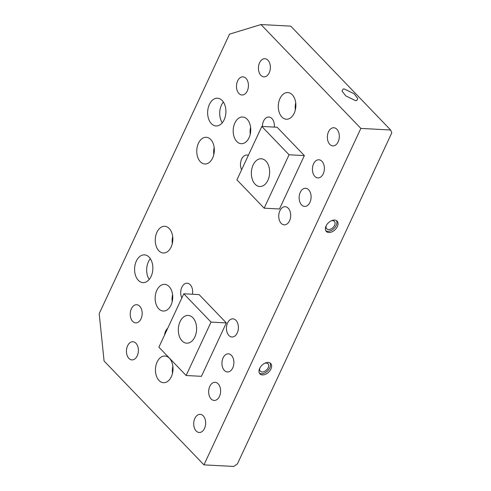<?xml version="1.0" encoding="UTF-8"?>
<svg xmlns="http://www.w3.org/2000/svg" width="491" height="491" viewBox="0 0 491 491"><rect width="100%" height="100%" fill="white"/><g stroke="black" fill="none" stroke-linecap="round" stroke-linejoin="round"><path stroke-width="0.74" d="M223.362 102.018A13.895 9.126 -87 0 0 221.472 105.062A13.895 9.126 -87 0 0 222.257 122.799M209.393 104.417A13.895 9.126 -87 0 0 208.46 118.441A13.895 9.126 -87 0 0 216.034 125.96A13.895 9.126 -87 0 0 224.154 119.761A13.895 9.126 -87 0 0 225.087 105.737A13.895 9.126 -87 0 0 217.513 98.212A13.895 9.126 -87 0 0 209.393 104.417M279.895 210.762A9.084 5.966 -87 0 0 279.281 219.931A9.084 5.966 -87 0 0 284.234 224.847A9.084 5.966 -87 0 0 289.543 220.797A9.084 5.966 -87 0 0 290.15 211.627A9.084 5.966 -87 0 0 285.203 206.705A9.084 5.966 -87 0 0 279.895 210.762M248.342 155.359A9.084 5.966 -87 0 0 246.936 155.027A9.084 5.966 -87 0 0 241.633 159.084A9.084 5.966 -87 0 0 241.621 169.769M313.571 163.841A9.084 5.966 -87 0 0 312.963 173.01A9.084 5.966 -87 0 0 317.916 177.926A9.084 5.966 -87 0 0 323.219 173.869A9.084 5.966 -87 0 0 323.833 164.7A9.084 5.966 -87 0 0 318.88 159.784A9.084 5.966 -87 0 0 313.571 163.841M328.516 131.797A9.084 5.966 -87 0 0 327.902 140.966A9.084 5.966 -87 0 0 332.855 145.882A9.084 5.966 -87 0 0 338.164 141.825A9.084 5.966 -87 0 0 338.772 132.656A9.084 5.966 -87 0 0 333.825 127.74A9.084 5.966 -87 0 0 328.516 131.797M274.291 127.101A9.084 5.966 -87 0 0 268.872 117.03A9.084 5.966 -87 0 0 263.563 121.087A9.084 5.966 -87 0 0 262.409 126.469M259.579 62.762A9.084 5.966 -87 0 0 258.972 71.931A9.084 5.966 -87 0 0 263.919 76.848A9.084 5.966 -87 0 0 269.228 72.791A9.084 5.966 -87 0 0 269.841 63.621A9.084 5.966 -87 0 0 264.888 58.705A9.084 5.966 -87 0 0 259.579 62.762M237.632 80.911A9.084 5.966 -87 0 0 237.024 90.08A9.084 5.966 -87 0 0 241.971 94.996A9.084 5.966 -87 0 0 247.28 90.945A9.084 5.966 -87 0 0 247.894 81.776A9.084 5.966 -87 0 0 242.941 76.854A9.084 5.966 -87 0 0 237.632 80.911M300.289 192.319A9.084 5.966 -87 0 0 299.682 201.488A9.084 5.966 -87 0 0 304.635 206.41A9.084 5.966 -87 0 0 309.938 202.353A9.084 5.966 -87 0 0 310.551 193.184A9.084 5.966 -87 0 0 305.598 188.268A9.084 5.966 -87 0 0 300.289 192.319M250.606 127.298A13.361 8.77 -87 0 0 250.232 134.307M234.87 122.977A13.361 8.77 -87 0 0 233.974 136.461A13.361 8.77 -87 0 0 241.253 143.691A13.361 8.77 -87 0 0 249.06 137.732A13.361 8.77 -87 0 0 249.956 124.248A13.361 8.77 -87 0 0 242.677 117.011A13.361 8.77 -87 0 0 234.87 122.977M214.18 147.576A13.361 8.77 -87 0 0 213.806 154.591M198.45 143.255A13.361 8.77 -87 0 0 197.548 156.739A13.361 8.77 -87 0 0 204.833 163.976A13.361 8.77 -87 0 0 212.634 158.01A13.361 8.77 -87 0 0 213.536 144.526A13.361 8.77 -87 0 0 206.251 137.29A13.361 8.77 -87 0 0 198.45 143.255M295.717 102.834A13.361 8.77 -87 0 0 295.349 109.849M279.987 98.519A13.361 8.77 -87 0 0 279.091 112.003A13.361 8.77 -87 0 0 286.37 119.233A13.361 8.77 -87 0 0 294.177 113.268A13.361 8.77 -87 0 0 295.073 99.783A13.361 8.77 -87 0 0 287.794 92.554A13.361 8.77 -87 0 0 279.987 98.519M150.314 258.671A13.895 9.126 -87 0 0 148.423 261.715A13.895 9.126 -87 0 0 149.209 279.453M136.345 261.071A13.895 9.126 -87 0 0 135.412 275.095A13.895 9.126 -87 0 0 142.985 282.62A13.895 9.126 -87 0 0 151.105 276.415A13.895 9.126 -87 0 0 152.038 262.39A13.895 9.126 -87 0 0 144.464 254.866A13.895 9.126 -87 0 0 136.345 261.071M227.597 322.912A9.084 5.966 -87 0 0 226.989 332.082A9.084 5.966 -87 0 0 231.936 336.998A9.084 5.966 -87 0 0 237.245 332.941A9.084 5.966 -87 0 0 237.859 323.778A9.084 5.966 -87 0 0 232.906 318.855A9.084 5.966 -87 0 0 227.597 322.912M192.46 294.238A9.084 5.966 -87 0 0 187.169 283.197A9.084 5.966 -87 0 0 181.866 287.253A9.084 5.966 -87 0 0 181.854 297.939M209.81 386.362A9.084 5.966 -87 0 0 209.197 395.525A9.084 5.966 -87 0 0 214.15 400.447A9.084 5.966 -87 0 0 219.459 396.39A9.084 5.966 -87 0 0 220.066 387.221A9.084 5.966 -87 0 0 215.119 382.305A9.084 5.966 -87 0 0 209.81 386.362M194.866 418.4A9.084 5.966 -87 0 0 194.258 427.569A9.084 5.966 -87 0 0 199.211 432.491A9.084 5.966 -87 0 0 204.514 428.434A9.084 5.966 -87 0 0 205.128 419.265A9.084 5.966 -87 0 0 200.175 414.349A9.084 5.966 -87 0 0 194.866 418.4M167.701 328.289A9.084 5.966 -87 0 0 165.608 331.149A9.084 5.966 -87 0 0 164.54 335.071M127.592 345.805A9.084 5.966 -87 0 0 126.985 354.975A9.084 5.966 -87 0 0 131.932 359.897A9.084 5.966 -87 0 0 137.241 355.84A9.084 5.966 -87 0 0 137.854 346.671A9.084 5.966 -87 0 0 132.901 341.748A9.084 5.966 -87 0 0 127.592 345.805M131.379 308.771A9.084 5.966 -87 0 0 130.772 317.941A9.084 5.966 -87 0 0 135.719 322.857A9.084 5.966 -87 0 0 141.027 318.806A9.084 5.966 -87 0 0 141.635 309.637A9.084 5.966 -87 0 0 136.688 304.715A9.084 5.966 -87 0 0 131.379 308.771M223.092 357.878A9.084 5.966 -87 0 0 222.478 367.047A9.084 5.966 -87 0 0 227.431 371.963A9.084 5.966 -87 0 0 232.74 367.906A9.084 5.966 -87 0 0 233.348 358.737A9.084 5.966 -87 0 0 228.401 353.821A9.084 5.966 -87 0 0 223.092 357.878M172.574 294.631A13.361 8.77 -87 0 0 172.2 301.646M156.844 290.31A13.361 8.77 -87 0 0 155.942 303.794A13.361 8.77 -87 0 0 163.227 311.03A13.361 8.77 -87 0 0 171.028 305.064A13.361 8.77 -87 0 0 171.93 291.58A13.361 8.77 -87 0 0 164.645 284.344A13.361 8.77 -87 0 0 156.844 290.31M172.679 236.582A13.361 8.77 -87 0 0 172.304 243.597M156.942 232.261A13.361 8.77 -87 0 0 156.046 245.745A13.361 8.77 -87 0 0 163.325 252.982A13.361 8.77 -87 0 0 171.132 247.016A13.361 8.77 -87 0 0 172.028 233.532A13.361 8.77 -87 0 0 164.749 226.302A13.361 8.77 -87 0 0 156.942 232.261M172.863 366.298A13.361 8.77 -87 0 0 172.488 373.313M157.132 361.984A13.361 8.77 -87 0 0 156.236 375.468A13.361 8.77 -87 0 0 163.515 382.698A13.361 8.77 -87 0 0 171.316 376.732A13.361 8.77 -87 0 0 172.218 363.248A13.361 8.77 -87 0 0 164.933 356.018A13.361 8.77 -87 0 0 157.132 361.984M334.617 220.06A7.482 4.812 136.1 0 0 327.055 224.332A7.482 4.812 136.1 0 0 326.319 231.476A7.482 4.812 136.1 0 0 328.804 232.519A7.482 4.812 136.1 0 0 336.366 228.241A7.482 4.812 136.1 0 0 337.102 221.103A7.482 4.812 136.1 0 0 334.617 220.06M325.828 230.807A7.482 4.812 136.1 0 0 327.669 231.341A7.482 4.812 136.1 0 0 334.844 227.56A7.482 4.812 136.1 0 0 336.458 220.588M268.209 362.475A7.482 4.812 136.1 0 0 260.647 366.746A7.482 4.812 136.1 0 0 259.911 373.89A7.482 4.812 136.1 0 0 262.397 374.934A7.482 4.812 136.1 0 0 269.958 370.656A7.482 4.812 136.1 0 0 270.694 363.518A7.482 4.812 136.1 0 0 268.209 362.475M259.42 373.221A7.482 4.812 136.1 0 0 261.261 373.755A7.482 4.812 136.1 0 0 268.436 369.975A7.482 4.812 136.1 0 0 270.05 363.002M344.289 88.951L343.025 89.074L342.043 91.111L345.707 95.843L355.527 100.637L356.791 100.514L357.767 98.482L354.103 93.75L344.289 88.951M253.123 164.976A13.895 9.126 -87 0 0 252.19 179A13.895 9.126 -87 0 0 259.764 186.519A13.895 9.126 -87 0 0 267.883 180.32A13.895 9.126 -87 0 0 268.816 166.296A13.895 9.126 -87 0 0 261.243 158.771A13.895 9.126 -87 0 0 253.123 164.976M180.074 321.63A13.895 9.126 -87 0 0 179.141 335.654A13.895 9.126 -87 0 0 186.715 343.178A13.895 9.126 -87 0 0 194.835 336.973A13.895 9.126 -87 0 0 195.768 322.949A13.895 9.126 -87 0 0 188.194 315.425A13.895 9.126 -87 0 0 180.074 321.63M331.21 220.833A5.346 3.437 -43.9 0 1 332.653 220.655A5.346 3.437 -43.9 0 1 334.426 221.404A5.346 3.437 -43.9 0 1 333.898 226.504A5.346 3.437 -43.9 0 1 328.497 229.561A5.346 3.437 -43.9 0 1 326.724 228.812A5.346 3.437 -43.9 0 1 326.282 225.578M264.802 363.248A5.346 3.437 -43.9 0 1 266.245 363.07A5.346 3.437 -43.9 0 1 268.018 363.819A5.346 3.437 -43.9 0 1 267.491 368.919A5.346 3.437 -43.9 0 1 262.09 371.969A5.346 3.437 -43.9 0 1 260.316 371.227A5.346 3.437 -43.9 0 1 259.874 367.986M304.359 155.579L277.12 127.255L261.826 126.439L236.92 179.847L264.164 208.172L289.064 154.769L304.359 155.579L279.459 208.988L264.164 208.172M360.854 128.415L203.961 464.867L104.074 361.002L99.194 313.632L229.524 34.149L260.966 24.55L360.854 128.415L390.633 129.998L391.806 132.797L237.405 463.909L233.747 466.45L203.961 464.867M211.038 322.102L186.132 375.505L201.427 376.321L226.333 322.918L199.088 294.588L183.794 293.778L211.038 322.102L226.333 322.918M289.064 154.769L261.826 126.439M260.966 24.55L290.746 26.133L390.633 129.998M186.132 375.505L158.894 347.18L183.794 293.778"/></g></svg>
